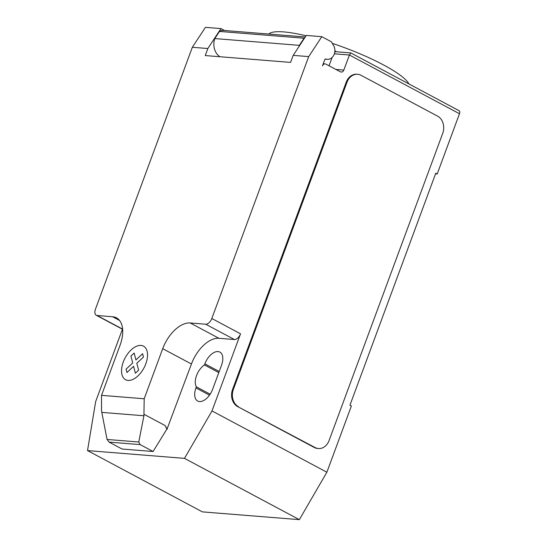 <?xml version="1.0" encoding="UTF-8"?>
<svg xmlns="http://www.w3.org/2000/svg" width="547" height="547" viewBox="0 0 547 547"><rect width="100%" height="100%" fill="white"/><g stroke="black" fill="none" stroke-linecap="round" stroke-linejoin="round"><path stroke-width="0.82" d="M332.275 43.336A75.349 14.776 20.3 0 1 383.365 64.854A75.349 14.776 20.3 0 1 408.93 83.937M122.425 329.226L95.65 401.614L87.52 450.591L184.483 458.365L212.01 410.941L240.536 333.82L211.819 318.498L308.699 56.608L321.8 36.676L331.373 41.784L333.643 45.688A8.52 6.851 -85.4 0 1 334.251 54.139A8.52 6.851 -85.4 0 1 327.352 59.308A8.52 6.851 -85.4 0 1 325.985 59.028A1.313 1.053 94.6 0 0 324.713 59.78L322.457 65.886A3.275 2.632 -85.4 0 1 325.109 63.896A3.275 2.632 -85.4 0 1 325.964 64.149L340.323 71.807A3.275 2.632 94.6 0 0 341.178 72.06A3.275 2.632 94.6 0 0 343.831 70.071L349.403 55.008L459.48 113.742A3.275 1.839 -61.9 0 0 459.083 110.699L350.832 52.936L349.403 55.008L334.367 53.804M143.923 415.761L138.76 442.01L140.155 444.608L109.126 442.12L107.068 439.467L101.53 410.975L101.523 395.351L144.189 398.77L143.923 415.761L101.804 412.39M107.068 439.467L138.76 442.01M166.644 428.896L167.095 428.93L165.146 425.58L166.91 429.039L153.078 451.501L122.043 449.019L109.126 442.12M153.078 451.501L140.155 444.608M101.523 395.351L120.053 345.266A29.483 16.526 -61.9 0 0 116.477 317.855A29.483 16.526 -61.9 0 0 112.627 316.754L97.113 315.51A6.55 3.672 118.1 0 1 96.258 315.263A6.55 3.672 118.1 0 1 95.458 309.171L192.339 47.281L207.853 48.526L220.954 28.594L205.44 27.35L192.339 47.281M211.819 318.498A6.55 3.672 118.1 0 1 205.713 324.214L190.199 322.969A29.483 16.526 -61.9 0 0 162.712 348.685L144.189 398.77M308.699 56.608L293.185 55.363L290.58 62.399L205.248 55.562L207.853 48.526M220.954 28.594L224.523 30.495M299.004 46.509A14.413 11.596 -85.4 0 1 299.359 45.346L304.05 38.215L219.497 31.439L214.8 38.57L299.359 45.346M214.8 38.57A14.413 11.596 94.6 0 0 220.01 56.744M304.05 38.215A9.825 7.904 -85.4 0 1 304.686 37.866M305.274 36.97L223.573 30.42A9.825 7.904 94.6 0 0 219.497 31.439M321.8 36.676L306.286 35.432L293.185 55.363M332.118 57.469L329.041 65.79M336.603 51.78L334.887 50.871M268.789 34.044A75.349 14.776 20.3 0 1 306.06 35.774M334.778 52.102A3.275 2.632 -85.4 0 1 336.152 51.746L350.757 52.915M318.45 448.533L317.67 448.472A13.101 10.543 -85.4 0 1 314.258 447.46L237.685 406.606L315.038 447.521A13.101 10.543 -85.4 0 0 318.45 448.533A13.101 10.543 -85.4 0 0 329.068 440.581L442.728 133.311A13.101 10.543 -85.4 0 0 437.614 116.155L361.034 75.295A13.101 10.543 -85.4 0 0 357.629 74.283L356.849 74.221A13.101 10.543 -85.4 0 0 346.23 82.173L347.01 82.235A13.101 10.543 -85.4 0 1 357.629 74.283M347.01 82.235L233.343 389.505L232.571 389.443L346.23 82.173M238.458 406.667A13.101 10.543 -85.4 0 1 233.343 389.505M240.536 333.82A6.55 3.672 118.1 0 1 234.431 339.537L218.916 338.292A29.483 16.526 -61.9 0 0 191.429 364.008L167.095 428.93M165.146 425.58L144.196 414.394M166.91 429.039L167.361 429.074M204.462 364.945A14.085 7.897 -61.9 0 0 196.366 386.838L195.956 387.939A14.085 7.897 -61.9 0 0 197.665 401.033A14.085 7.897 -61.9 0 0 212.633 389.279L221.549 365.177A14.085 7.897 -61.9 0 0 219.839 352.083A14.085 7.897 -61.9 0 0 204.872 363.844L204.462 364.945L218.807 372.596M212.01 410.941L326.874 472.225L351.393 405.956L349.957 405.19L435.761 173.228L437.197 173.994L459.48 113.742M196.366 386.838L210.157 394.196M237.685 406.606A13.101 10.543 -85.4 0 1 232.571 389.443M437.197 173.994L435.528 173.857M326.874 472.225L299.353 519.65L184.483 458.365M87.52 450.591L202.383 511.876L299.353 519.65M130.931 356.063L134.152 353.047L135.943 359.94L142.589 353.718L143.458 357.068L136.812 363.29L138.61 370.182L135.382 373.198L133.591 366.299L126.945 372.521L126.077 369.177L132.716 362.962L130.931 356.063M123.266 362.018A19.029 10.666 -61.9 0 0 134.562 378.531A19.029 10.666 -61.9 0 0 145.775 348.213A19.029 10.666 -61.9 0 0 123.266 362.018M335.879 69.435L343.831 70.071M325.568 58.994L325.985 59.028M234.431 339.537L205.713 324.214M122.617 329.116L97.113 315.51M119.533 320.439L112.627 316.754M191.429 364.008L162.712 348.685M218.916 338.292L190.199 322.969M195.956 387.939L209.494 395.166M204.872 363.844L219.21 371.495M315.038 447.521L314.258 447.46M325.109 63.896L323.25 63.746M327.352 59.308L325.205 59.138M122.637 329.342L96.258 315.263"/></g></svg>
